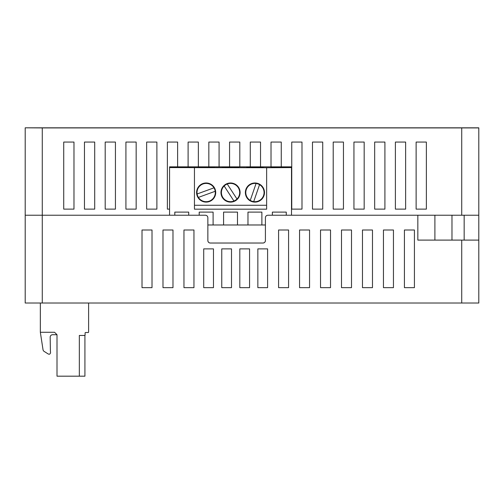 <?xml version="1.0" encoding="UTF-8"?>
<svg xmlns="http://www.w3.org/2000/svg" width="504" height="504" viewBox="0 0 504 504"><rect width="100%" height="100%" fill="white"/><g stroke="black" fill="none" stroke-linecap="round" stroke-linejoin="round"><path stroke-width="0.76" d="M193.958 287.652L183.96 287.652L183.96 230L193.958 230L193.958 287.652M162.987 287.652L162.987 230L172.985 230L172.985 287.652L162.987 287.652M142.015 287.652L142.015 230L152.013 230L152.013 287.652L142.015 287.652M267.605 287.652L257.853 287.652L257.853 248.882L267.605 248.882L267.605 287.652M249.562 248.882L249.562 287.652L239.809 287.652L239.809 248.882L249.562 248.882M231.512 248.882L231.512 287.652L221.76 287.652L221.76 248.882L231.512 248.882M213.469 248.882L213.469 287.652L203.711 287.652L203.711 248.882L213.469 248.882M414.42 287.652L404.422 287.652L404.422 230L414.42 230L414.42 287.652M393.448 230L393.448 287.652L383.45 287.652L383.45 230L393.448 230M372.475 230L372.475 287.652L362.471 287.652L362.471 230L372.475 230M351.502 230L351.502 287.652L341.498 287.652L341.498 230L351.502 230M330.529 230L330.529 287.652L320.525 287.652L320.525 230L330.529 230M309.55 230L309.55 287.652L299.552 287.652L299.552 230L309.55 230M288.578 230L288.578 287.652L278.58 287.652L278.58 230L288.578 230M304.92 215.227L478.8 215.227L478.8 303.017L461.727 303.017L461.727 240.099L417.835 240.099L417.835 215.227L267.851 215.227C266.383 215.378 265.57 216.191 265.413 217.665L265.413 240.584C265.255 242.059 264.442 242.871 262.975 243.029L210.3 243.029C208.826 242.871 208.013 242.059 207.862 240.584L207.862 217.665C207.705 216.191 206.892 215.378 205.418 215.227L42.273 215.227L42.273 303.017L25.2 303.017L25.2 215.227L156.158 215.227M461.727 303.017L42.273 303.017M38.367 303.017L35.929 303.017L40.345 303.017L40.345 332.281L54.564 332.281L57.002 334.719L57.002 376.179L79.336 376.179L79.336 335.456L84.615 335.456L85.1 334.965A0.485 0.485 0 0 1 84.615 335.456L85.1 335.066M478.8 144.61L478.8 127.821L25.2 127.821L42.273 127.922L42.273 215.227M461.727 215.227L461.727 127.922L42.273 127.922M461.727 127.922L478.8 127.922L478.8 215.227M426.365 209.129L416.128 209.129L416.128 142.065L426.365 142.065L426.365 209.129M405.638 142.065L405.638 209.129L395.394 209.129L395.394 142.065L405.638 142.065M384.911 142.065L384.911 209.129L374.667 209.129L374.667 142.065L384.911 142.065M364.178 142.065L364.178 209.129L353.94 209.129L353.94 142.065L364.178 142.065M343.451 142.065L343.451 209.129L333.207 209.129L333.207 142.065L343.451 142.065M322.724 142.065L322.724 209.129L312.48 209.129L312.48 142.065L322.724 142.065M301.99 142.065L301.99 209.129L291.753 209.129L291.753 142.065L301.99 142.065M271.02 166.843L271.02 142.065L281.264 142.065L281.264 166.843M250.293 166.843L250.293 142.065L260.536 142.065L260.536 166.843M229.566 166.843L229.566 142.065L239.809 142.065L239.809 166.843M208.832 166.843L208.832 142.065L219.076 142.065L219.076 166.843M188.105 166.843L188.105 142.065L198.349 142.065L198.349 166.843M169.571 209.129L167.378 209.129L167.378 142.065L177.622 142.065L177.622 166.843M156.889 142.065L156.889 209.129L146.645 209.129L146.645 142.065L156.889 142.065M136.162 142.065L136.162 209.129L125.918 209.129L125.918 142.065L136.162 142.065M115.435 142.065L115.435 209.129L105.191 209.129L105.191 142.065L115.435 142.065M94.702 142.065L94.702 209.129L84.458 209.129L84.458 142.065L94.702 142.065M73.975 142.065L73.975 209.129L63.731 209.129L63.731 142.065L73.975 142.065M300.044 215.227L291.507 215.227L291.507 166.843L169.571 166.843L169.571 167.586L266.635 167.731L266.635 205.273L194.45 205.273L194.45 167.731M169.571 167.586L169.571 215.227L161.034 215.227M25.2 215.227L25.2 127.922M434.902 215.227L434.902 240.099M478.8 240.099L462.363 240.099M207.862 224.979L265.413 224.979M262.975 243.029A2.438 2.438 0 0 0 265.413 240.584M207.862 240.584A2.438 2.438 0 0 0 210.3 243.029M256.082 183.475L250.255 200.409A9.148 9.148 0 0 0 263.573 195.521A9.148 9.148 0 0 0 256.082 183.475A9.148 9.148 0 0 0 250.255 200.409M253.707 201.606L259.547 184.653M224.167 185.989L233.938 201.033A9.148 9.148 0 0 0 238.209 187.564A9.148 9.148 0 0 0 224.167 185.989A9.148 9.148 0 0 0 233.938 201.033M236.993 199.023L227.247 184.017M213.992 187.834L197.121 193.971A9.148 9.148 0 0 0 209.28 201.14A9.148 9.148 0 0 0 213.992 187.834A9.148 9.148 0 0 0 197.121 193.971M198.4 197.398L215.208 191.281M245.366 192.547A9.557 9.557 0 0 0 259.705 200.825A9.557 9.557 0 0 0 259.705 184.269A9.557 9.557 0 0 0 245.366 192.547M220.979 192.547A9.557 9.557 0 0 0 235.318 200.825A9.557 9.557 0 0 0 235.318 184.269A9.557 9.557 0 0 0 220.979 192.547M196.591 192.547A9.557 9.557 0 0 0 210.93 200.825A9.557 9.557 0 0 0 210.93 184.269A9.557 9.557 0 0 0 196.591 192.547M173.414 166.988L190.159 166.988L189.977 167.555L173.628 167.555L173.414 166.988L173.628 167.555M197.795 166.988L214.547 166.988L214.364 167.555L198.015 167.555L197.795 166.988L198.015 167.555M222.182 166.988L238.934 166.988L238.751 167.555L222.403 167.555L222.182 166.988L222.403 167.555M246.569 166.988L263.321 166.988L263.138 167.555L246.79 167.555L246.569 166.988L246.79 167.555M270.957 166.988L287.708 166.988L287.526 167.555L271.177 167.555L270.957 166.988L271.177 167.555M291.507 167.586L266.635 167.731M272.362 212.115L286.266 212.115L272.362 212.115L272.362 215.227M247.974 212.115L261.878 212.115L247.974 212.115L247.974 224.979M223.587 212.115L237.491 212.115L223.587 212.115L223.587 224.979M199.2 212.115L213.104 212.115L199.2 212.115L199.2 215.227M174.812 212.115L188.716 212.115L174.812 212.115L174.812 215.227M194.45 205.273L194.45 209.179L266.635 209.179L266.635 205.273M188.716 215.227L188.716 212.115M213.104 224.979L213.104 212.115M237.491 224.979L237.491 212.115M261.878 224.979L261.878 212.115M286.266 215.227L286.266 212.115M287.708 166.988L287.526 167.555M263.321 166.988L263.138 167.555M238.934 166.988L238.751 167.555M214.547 166.988L214.364 167.555M190.159 166.988L189.977 167.555M85.1 334.965L85.1 333.012A0.485 0.485 0 0 1 85.592 332.527L88.118 332.527A0.485 0.485 0 0 0 88.61 332.041L88.61 303.017M84.924 335.456L84.924 376.179L79.336 376.179M44.131 351.395L47.981 353.833L44.131 351.395A2.438 2.438 0 0 1 43.029 349.751L40.345 332.281M50.413 351.515L50.173 337.163L50.413 351.515A2.438 2.438 0 0 1 49.978 353.858A0.977 0.977 0 0 1 49.19 354.211A2.438 2.438 0 0 1 47.981 353.833M52.611 334.719A2.438 2.438 0 0 0 50.173 337.163A2.438 2.438 0 0 1 52.611 334.719L57.002 334.719M464.165 240.099L464.165 215.227M451.975 215.227L451.975 240.099"/></g></svg>
